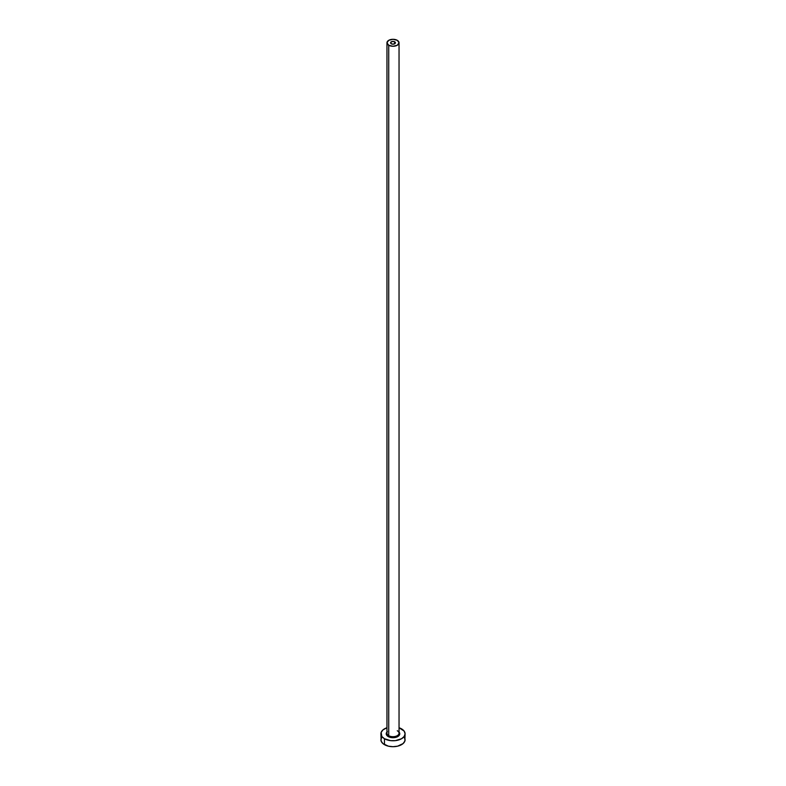 <?xml version="1.0" encoding="UTF-8"?>
<svg xmlns="http://www.w3.org/2000/svg" width="786" height="786" viewBox="0 0 786 786"><rect width="100%" height="100%" fill="white"/><g stroke="black" fill="none" stroke-linecap="round" stroke-linejoin="round"><path stroke-width="1.18" d="M391.29 43.78A2.417 1.395 180 0 1 390.583 42.788A2.417 1.395 180 0 1 392.076 41.501A2.417 1.395 180 0 1 394.71 41.805L394.346 43.947L392.076 44.075L390.632 43.063L391.654 41.629L393.924 41.501L395.368 42.523L394.71 43.78L394.71 41.805A2.417 1.395 180 0 1 395.417 42.788A2.417 1.395 180 0 1 393.924 44.075A2.417 1.395 180 0 1 391.29 43.78M387.007 732.739A6.042 3.488 0 0 0 388.726 735.676L388.215 736.561A6.769 3.91 180 0 1 386.958 732.041M386.958 42.788L386.958 733.2A6.042 3.488 0 0 0 388.726 735.676A6.042 3.488 0 0 0 395.309 736.433A6.042 3.488 0 0 0 399.042 733.2L399.042 42.788A6.042 3.488 180 0 1 395.309 46.01A6.042 3.488 180 0 1 388.726 45.254L388.726 735.676L388.726 45.254A6.042 3.488 180 0 1 386.958 42.788A6.042 3.488 180 0 1 390.691 39.565A6.042 3.488 180 0 1 397.274 40.322A6.042 3.488 180 0 1 399.042 42.788L397.274 40.322L393 39.3L388.726 40.322L386.958 42.788L388.726 45.254L393 46.276L397.274 45.254L399.042 42.788M381.829 737.052L380.905 739.724A12.095 6.976 0 0 0 384.452 744.656L384.452 738.732L390.642 740.648L395.358 740.648L401.548 738.732L404.171 736.472L405.095 733.8L404.171 731.127L399.042 727.748A12.095 6.976 180 0 1 401.548 728.858A12.095 6.976 180 0 1 405.095 733.8A12.095 6.976 180 0 1 397.628 740.245A12.095 6.976 180 0 1 384.452 738.732L384.452 744.656A12.095 6.976 0 0 0 397.628 746.169A12.095 6.976 0 0 0 405.095 739.724L404.171 737.052M399.769 733.937A12.095 6.976 0 0 0 398.993 733.662A6.042 3.488 0 0 0 397.274 730.734M384.452 738.732A12.095 6.976 180 0 1 380.905 733.8A12.095 6.976 180 0 1 386.958 727.748L382.949 729.919L381.141 732.434L381.829 736.472L384.452 738.732M398.63 731.628L399.642 733.033L399.259 735.293L396.763 737.052L393 737.71L389.237 737.052L386.741 735.293L386.358 733.033L387.37 731.628M380.905 733.8L381.141 741.08L382.949 743.595L388.372 746.169L393 746.7L397.628 746.169L403.051 743.595L404.859 741.08L405.095 733.8M399.72 733.918L398.993 733.662A6.042 3.488 0 0 1 394.936 736.511A6.042 3.488 0 0 1 388.726 735.676L388.215 736.561A6.769 3.91 180 0 0 396.969 736.963A6.769 3.91 180 0 0 399.042 732.041"/></g></svg>
